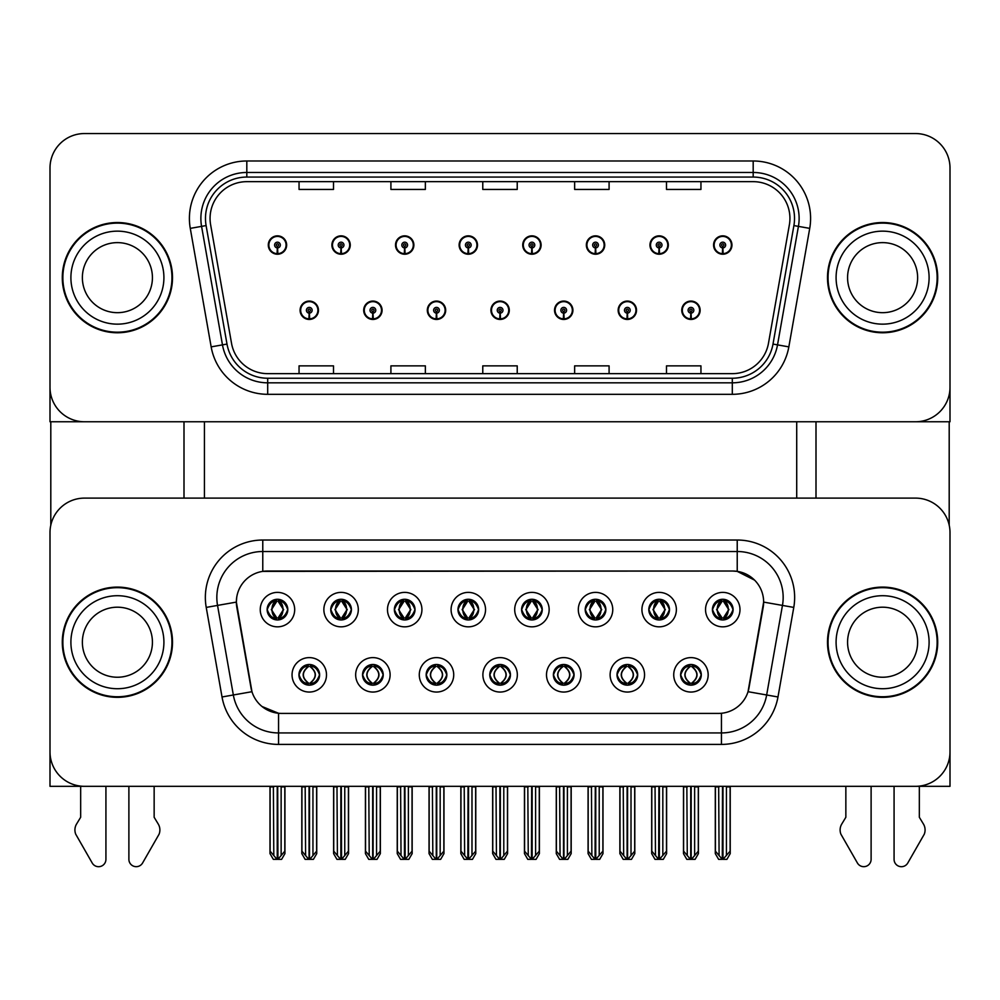 <?xml version="1.0" encoding="UTF-8"?>
<svg xmlns="http://www.w3.org/2000/svg" width="1000" height="1000" viewBox="0 0 1000 1000"><rect width="100%" height="100%" fill="white"/><g stroke="black" fill="none" stroke-linecap="round" stroke-linejoin="round"><path stroke-width="1.5" d="M267.137 609.612A10.337 10.337 0 0 0 277.462 619.95A10.337 10.337 0 0 0 287.8 609.612A10.337 10.337 0 0 0 277.462 599.275A10.337 10.337 0 0 0 267.137 609.612L267.225 609.612C269.375 615.388 272.05 618.162 275.275 617.95L274.575 619.538M260.25 609.612A17.225 17.225 0 0 0 277.462 626.838A17.225 17.225 0 0 0 294.688 609.612A17.225 17.225 0 0 0 277.462 592.388A17.225 17.225 0 0 0 260.25 609.612M426.163 674.837A10.337 10.337 0 0 0 436.5 685.163A10.337 10.337 0 0 0 446.838 674.837A10.337 10.337 0 0 0 436.5 664.5A10.337 10.337 0 0 0 426.163 674.837L426.262 674.837C428.225 680.4 430.9 683.175 434.312 683.188L435.538 683.188C428.7 677.613 428.7 672.05 435.538 666.475L434.312 666.475C430.962 666.413 428.288 669.2 426.262 674.837M419.275 674.837A17.225 17.225 0 0 0 436.5 692.05A17.225 17.225 0 0 0 453.725 674.837A17.225 17.225 0 0 0 436.5 657.613A17.225 17.225 0 0 0 419.275 674.837M362.55 674.837A10.337 10.337 0 0 0 372.887 685.163A10.337 10.337 0 0 0 383.225 674.837A10.337 10.337 0 0 0 372.887 664.5A10.337 10.337 0 0 0 362.55 674.837L362.65 674.837C364.613 680.4 367.287 683.175 370.7 683.188L371.925 683.188C365.087 677.613 365.087 672.05 371.925 666.475L370.7 666.475C367.35 666.413 364.675 669.2 362.65 674.837M355.662 674.837A17.225 17.225 0 0 0 372.887 692.05A17.225 17.225 0 0 0 390.112 674.837A17.225 17.225 0 0 0 372.887 657.613A17.225 17.225 0 0 0 355.662 674.837M617.013 674.837A10.337 10.337 0 0 0 627.337 685.163A10.337 10.337 0 0 0 637.675 674.837A10.337 10.337 0 0 0 627.337 664.5A10.337 10.337 0 0 0 617.013 674.837L617.1 674.837C619.062 680.4 621.75 683.175 625.163 683.188L626.375 683.188C619.538 677.613 619.538 672.05 626.375 666.475L625.163 666.475C621.812 666.413 619.125 669.2 617.1 674.837M610.112 674.837A17.225 17.225 0 0 0 627.337 692.05A17.225 17.225 0 0 0 644.562 674.837A17.225 17.225 0 0 0 627.337 657.613A17.225 17.225 0 0 0 610.112 674.837M521.587 609.612A10.337 10.337 0 0 0 531.925 619.95A10.337 10.337 0 0 0 542.25 609.612A10.337 10.337 0 0 0 531.925 599.275A10.337 10.337 0 0 0 521.587 609.612L521.688 609.612C523.825 615.388 526.512 618.162 529.738 617.95L529.038 619.538M514.7 609.612A17.225 17.225 0 0 0 531.925 626.838A17.225 17.225 0 0 0 549.15 609.612A17.225 17.225 0 0 0 531.925 592.388A17.225 17.225 0 0 0 514.7 609.612M648.812 609.612A10.337 10.337 0 0 0 659.15 619.95A10.337 10.337 0 0 0 669.488 609.612A10.337 10.337 0 0 0 659.15 599.275A10.337 10.337 0 0 0 648.812 609.612L648.913 609.612C651.05 615.388 653.737 618.162 656.963 617.95L656.263 619.538M641.925 609.612A17.225 17.225 0 0 0 659.15 626.838A17.225 17.225 0 0 0 676.375 609.612A17.225 17.225 0 0 0 659.15 592.388A17.225 17.225 0 0 0 641.925 609.612M298.938 674.837A10.337 10.337 0 0 0 309.275 685.163A10.337 10.337 0 0 0 319.613 674.837A10.337 10.337 0 0 0 309.275 664.5A10.337 10.337 0 0 0 298.938 674.837L299.037 674.837C301 680.4 303.675 683.175 307.087 683.188L308.312 683.188C301.475 677.613 301.475 672.05 308.312 666.475L307.087 666.475C303.738 666.413 301.05 669.2 299.037 674.837M292.05 674.837A17.225 17.225 0 0 0 309.275 692.05A17.225 17.225 0 0 0 326.5 674.837A17.225 17.225 0 0 0 309.275 657.613A17.225 17.225 0 0 0 292.05 674.837M457.975 609.612A10.337 10.337 0 0 0 468.312 619.95A10.337 10.337 0 0 0 478.638 609.612A10.337 10.337 0 0 0 468.312 599.275A10.337 10.337 0 0 0 457.975 609.612L458.075 609.612C460.213 615.388 462.887 618.162 466.125 617.95L465.412 619.538M451.087 609.612A17.225 17.225 0 0 0 468.312 626.838A17.225 17.225 0 0 0 485.538 609.612A17.225 17.225 0 0 0 468.312 592.388A17.225 17.225 0 0 0 451.087 609.612M330.75 609.612A10.337 10.337 0 0 0 341.087 619.95A10.337 10.337 0 0 0 351.413 609.612A10.337 10.337 0 0 0 341.087 599.275A10.337 10.337 0 0 0 330.75 609.612L330.85 609.612C332.987 615.388 335.662 618.162 338.9 617.95L338.188 619.538M323.862 609.612A17.225 17.225 0 0 0 341.087 626.838A17.225 17.225 0 0 0 358.3 609.612A17.225 17.225 0 0 0 341.087 592.388A17.225 17.225 0 0 0 323.862 609.612M394.363 609.612A10.337 10.337 0 0 0 404.7 619.95A10.337 10.337 0 0 0 415.025 609.612A10.337 10.337 0 0 0 404.7 599.275A10.337 10.337 0 0 0 394.363 609.612L394.462 609.612C396.6 615.388 399.275 618.162 402.512 617.95L401.8 619.538M387.475 609.612A17.225 17.225 0 0 0 404.7 626.838A17.225 17.225 0 0 0 421.925 609.612A17.225 17.225 0 0 0 404.7 592.388A17.225 17.225 0 0 0 387.475 609.612M553.387 674.837A10.337 10.337 0 0 0 563.725 685.163A10.337 10.337 0 0 0 574.062 674.837A10.337 10.337 0 0 0 563.725 664.5A10.337 10.337 0 0 0 553.387 674.837L553.488 674.837C555.45 680.4 558.138 683.175 561.55 683.188L562.762 683.188C555.925 677.613 555.925 672.05 562.762 666.475L561.55 666.475C558.2 666.413 555.513 669.2 553.488 674.837M546.5 674.837A17.225 17.225 0 0 0 563.725 692.05A17.225 17.225 0 0 0 580.95 674.837A17.225 17.225 0 0 0 563.725 657.613A17.225 17.225 0 0 0 546.5 674.837M489.775 674.837A10.337 10.337 0 0 0 500.112 685.163A10.337 10.337 0 0 0 510.45 674.837A10.337 10.337 0 0 0 500.112 664.5A10.337 10.337 0 0 0 489.775 674.837L489.875 674.837C491.838 680.4 494.525 683.175 497.925 683.188L499.15 683.188C492.312 677.613 492.312 672.05 499.15 666.475L497.925 666.475C494.575 666.413 491.9 669.2 489.875 674.837M482.887 674.837A17.225 17.225 0 0 0 500.112 692.05A17.225 17.225 0 0 0 517.337 674.837A17.225 17.225 0 0 0 500.112 657.613A17.225 17.225 0 0 0 482.887 674.837M712.425 609.612A10.337 10.337 0 0 0 722.763 619.95A10.337 10.337 0 0 0 733.1 609.612A10.337 10.337 0 0 0 722.763 599.275A10.337 10.337 0 0 0 712.425 609.612L712.525 609.612C714.663 615.388 717.35 618.162 720.575 617.95L719.875 619.538M705.537 609.612A17.225 17.225 0 0 0 722.763 626.838A17.225 17.225 0 0 0 739.987 609.612A17.225 17.225 0 0 0 722.763 592.388A17.225 17.225 0 0 0 705.537 609.612M585.2 609.612A10.337 10.337 0 0 0 595.538 619.95A10.337 10.337 0 0 0 605.875 609.612A10.337 10.337 0 0 0 595.538 599.275A10.337 10.337 0 0 0 585.2 609.612L585.3 609.612C587.438 615.388 590.125 618.162 593.35 617.95L592.65 619.538M578.312 609.612A17.225 17.225 0 0 0 595.538 626.838A17.225 17.225 0 0 0 612.762 609.612A17.225 17.225 0 0 0 595.538 592.388A17.225 17.225 0 0 0 578.312 609.612M680.625 674.837A10.337 10.337 0 0 0 690.95 685.163A10.337 10.337 0 0 0 701.287 674.837A10.337 10.337 0 0 0 690.95 664.5A10.337 10.337 0 0 0 680.625 674.837L680.713 674.837C682.675 680.4 685.362 683.175 688.775 683.188L690 683.188C683.162 677.613 683.162 672.05 690 666.475L688.775 666.475C685.425 666.413 682.738 669.2 680.713 674.837M673.725 674.837A17.225 17.225 0 0 0 690.95 692.05A17.225 17.225 0 0 0 708.175 674.837A17.225 17.225 0 0 0 690.95 657.613A17.225 17.225 0 0 0 673.725 674.837M236.363 602.038A31 31 0 0 0 236.838 607.413L251 687.788A31 31 0 0 0 281.537 713.413L718.462 713.413A31 31 0 0 0 749 687.788L763.162 607.413A31 31 0 0 0 732.638 571.025L267.362 571.025A31 31 0 0 0 236.363 602.038L236.7 597.438M50 532.562L50 786.325L950 786.325L950 532.562A34.45 34.45 0 0 0 915.55 498.113L84.45 498.113A34.45 34.45 0 0 0 50 532.562L50 751.875A34.45 34.45 0 0 0 84.45 786.325L915.55 786.325A34.45 34.45 0 0 0 950 751.875L950 532.562M204.438 421.763L204.438 498.113M796.712 421.763L796.712 498.113M490.925 310.262A9.188 9.188 0 0 0 500.112 319.45A9.188 9.188 0 0 0 509.3 310.262A9.188 9.188 0 0 0 500.112 301.075A9.188 9.188 0 0 0 490.925 310.262M554.538 310.262A9.188 9.188 0 0 0 563.725 319.45A9.188 9.188 0 0 0 572.913 310.262A9.188 9.188 0 0 0 563.725 301.075A9.188 9.188 0 0 0 554.538 310.262M427.312 310.262A9.188 9.188 0 0 0 436.5 319.45A9.188 9.188 0 0 0 445.688 310.262A9.188 9.188 0 0 0 436.5 301.075A9.188 9.188 0 0 0 427.312 310.262M363.7 310.262A9.188 9.188 0 0 0 372.887 319.45A9.188 9.188 0 0 0 382.075 310.262A9.188 9.188 0 0 0 372.887 301.075A9.188 9.188 0 0 0 363.7 310.262M300.087 310.262A9.188 9.188 0 0 0 309.275 319.45A9.188 9.188 0 0 0 318.463 310.262A9.188 9.188 0 0 0 309.275 301.075A9.188 9.188 0 0 0 300.087 310.262M618.15 310.262A9.188 9.188 0 0 0 627.337 319.45A9.188 9.188 0 0 0 636.525 310.262A9.188 9.188 0 0 0 627.337 301.075A9.188 9.188 0 0 0 618.15 310.262M649.963 245.037A9.188 9.188 0 0 0 659.15 254.225A9.188 9.188 0 0 0 668.337 245.037A9.188 9.188 0 0 0 659.15 235.85A9.188 9.188 0 0 0 649.963 245.037M586.35 245.037A9.188 9.188 0 0 0 595.538 254.225A9.188 9.188 0 0 0 604.725 245.037A9.188 9.188 0 0 0 595.538 235.85A9.188 9.188 0 0 0 586.35 245.037M522.737 245.037A9.188 9.188 0 0 0 531.925 254.225A9.188 9.188 0 0 0 541.112 245.037A9.188 9.188 0 0 0 531.925 235.85A9.188 9.188 0 0 0 522.737 245.037M459.125 245.037A9.188 9.188 0 0 0 468.312 254.225A9.188 9.188 0 0 0 477.5 245.037A9.188 9.188 0 0 0 468.312 235.85A9.188 9.188 0 0 0 459.125 245.037M395.513 245.037A9.188 9.188 0 0 0 404.7 254.225A9.188 9.188 0 0 0 413.875 245.037A9.188 9.188 0 0 0 404.7 235.85A9.188 9.188 0 0 0 395.513 245.037M331.9 245.037A9.188 9.188 0 0 0 341.087 254.225A9.188 9.188 0 0 0 350.262 245.037A9.188 9.188 0 0 0 341.087 235.85A9.188 9.188 0 0 0 331.9 245.037M268.288 245.037A9.188 9.188 0 0 0 277.462 254.225A9.188 9.188 0 0 0 286.65 245.037A9.188 9.188 0 0 0 277.462 235.85A9.188 9.188 0 0 0 268.288 245.037M681.762 310.262A9.188 9.188 0 0 0 690.95 319.45A9.188 9.188 0 0 0 700.138 310.262A9.188 9.188 0 0 0 690.95 301.075A9.188 9.188 0 0 0 681.762 310.262M713.575 245.037A9.188 9.188 0 0 0 722.763 254.225A9.188 9.188 0 0 0 731.95 245.037A9.188 9.188 0 0 0 722.763 235.85A9.188 9.188 0 0 0 713.575 245.037M950 421.763L950 167.987A34.45 34.45 0 0 0 915.55 133.55L84.45 133.55A34.45 34.45 0 0 0 50 167.987L50 421.763L950 421.763M62.287 642.225A55.113 55.113 0 0 0 117.4 697.337A55.113 55.113 0 0 0 172.512 642.225A55.113 55.113 0 0 0 117.4 587.1A55.113 55.113 0 0 0 62.287 642.225M827.487 642.225A55.113 55.113 0 0 0 882.6 697.337A55.113 55.113 0 0 0 937.712 642.225A55.113 55.113 0 0 0 882.6 587.1A55.113 55.113 0 0 0 827.487 642.225M262.775 540.025L737.225 540.025A57.413 57.413 0 0 1 793.775 607.413L777.975 696.975A57.413 57.413 0 0 1 721.438 744.412L278.562 744.412A57.413 57.413 0 0 1 222.025 696.975L206.225 607.413A57.413 57.413 0 0 1 262.775 540.025L262.775 551.512L737.225 551.512A45.925 45.925 0 0 1 782.463 605.413L766.663 694.975A45.925 45.925 0 0 1 721.438 732.938L278.562 732.938A45.925 45.925 0 0 1 233.337 694.975L217.537 605.413A45.925 45.925 0 0 1 262.775 551.512L262.775 571.375L732.638 571.025L737.225 571.375L754.55 580.112M718.462 713.413L281.537 713.413M278.562 744.412L278.562 713.275L262.013 706.5M793.775 607.413L763.637 602.1L748.037 691.7L777.975 696.975M222.025 696.975L251.962 691.7L236.363 602.1L217.537 605.413A45.925 45.925 0 0 1 216.838 597.438M749 687.788L748.812 688.775M251.188 688.775L251 687.788M915.55 498.113L84.45 498.113M62.287 277.65A55.113 55.113 0 0 0 117.4 332.762A55.113 55.113 0 0 0 172.512 277.65A55.113 55.113 0 0 0 117.4 222.537A55.113 55.113 0 0 0 62.287 277.65M827.487 277.65A55.113 55.113 0 0 0 882.6 332.762A55.113 55.113 0 0 0 937.712 277.65A55.113 55.113 0 0 0 882.6 222.537A55.113 55.113 0 0 0 827.487 277.65M210.062 218.4A36.75 36.75 0 0 1 246.812 181.663L753.188 181.663A36.75 36.75 0 0 1 789.375 224.788L768.475 343.288A36.75 36.75 0 0 1 732.3 373.65L267.7 373.65A36.75 36.75 0 0 1 231.525 343.288L210.625 224.788A36.75 36.75 0 0 1 210.062 218.4M205.475 218.4A41.337 41.337 0 0 0 206.1 225.575L227 344.075A41.337 41.337 0 0 0 267.7 378.237L732.3 378.237A41.337 41.337 0 0 0 773 344.075L793.9 225.575A41.337 41.337 0 0 0 753.188 177.062L246.812 177.062A41.337 41.337 0 0 0 205.475 218.4M190.275 228.375A57.413 57.413 0 0 1 246.812 160.987L753.188 160.987A57.413 57.413 0 0 1 809.725 228.375L788.838 346.875A57.413 57.413 0 0 1 732.3 394.312L267.7 394.312A57.413 57.413 0 0 1 211.163 346.875L190.275 228.375L201.575 226.375A45.925 45.925 0 0 1 246.812 172.475L753.188 172.475A45.925 45.925 0 0 1 798.425 226.375L777.525 344.875A45.925 45.925 0 0 1 732.3 382.825L267.7 382.825A45.925 45.925 0 0 1 222.475 344.875L201.575 226.375A45.925 45.925 0 0 1 200.875 218.4M915.55 133.55L84.45 133.55M50 167.987L50 387.312A34.45 34.45 0 0 0 84.45 421.763L915.55 421.763A34.45 34.45 0 0 0 950 387.312L950 167.987M482.775 181.663L482.775 189.438L517.225 189.438L517.225 181.663M390.913 181.663L390.913 189.438L425.363 189.438L425.363 181.663M299.05 181.663L299.05 189.438L333.5 189.438L333.5 181.663M574.637 181.663L574.637 189.438L609.087 189.438L609.087 181.663M666.5 181.663L666.5 189.438L700.95 189.438L700.95 181.663M517.225 373.65L517.225 365.863L482.775 365.863L482.775 373.65M425.363 373.65L425.363 365.863L390.913 365.863L390.913 373.65M333.5 373.65L333.5 365.863L299.05 365.863L299.05 373.65M609.087 373.65L609.087 365.863L574.637 365.863L574.637 373.65M700.95 373.65L700.95 365.863L666.5 365.863L666.5 373.65M692.738 685.013L691.912 683.188L693.138 683.188C696.488 683.25 699.175 680.462 701.188 674.812C699.225 669.262 696.538 666.475 693.138 666.475L693.838 664.912M692.738 664.65L691.912 666.475L693.138 666.475M690.337 683.188L689.475 685.062L690.337 683.188C683.075 677.613 683.075 672.05 690.337 666.488L689.475 664.6L690.337 666.475C683.325 672.05 683.325 677.613 690.337 683.188M690 666.475L689.175 664.65M691.912 666.475L692.438 664.6L691.912 666.475C698.75 672.05 698.75 677.613 691.912 683.188L692.438 685.062L691.562 683.188C698.587 677.613 698.587 672.05 691.575 666.488C698.838 672.05 698.838 677.613 691.562 683.188L691.912 683.188M686.85 786.325L687.275 855.537L690.487 859.35L691.425 859.35L698.3 851.162L698.3 786.9L694.625 786.9L694.625 855.537M691.188 786.325L691.188 859.35M690.725 859.35L690.725 786.325M683.6 786.325L683.6 851.162L687.275 855.537M687.275 786.9L683.6 786.9M718.662 786.325L719.087 855.537L722.288 859.35L722.537 786.325M722.987 786.325L722.987 859.35L730.113 851.162L730.113 786.9L726.438 786.9L726.862 786.325M715.413 786.325L715.413 851.162L719.087 855.537M719.087 786.9L715.413 786.9M726.438 855.537L726.438 786.9M720.975 619.788L721.8 617.95L720.575 617.95M720.975 599.425L721.8 601.263L720.575 601.263C717.25 601.2 714.562 603.987 712.525 609.612M733.1 609.612L733 609.612C731.012 604.05 728.325 601.275 724.95 601.263L723.725 601.263L728.938 609.612L723.725 617.95L724.95 617.95L725.65 619.538M733 609.612C730.925 615.275 728.25 618.062 724.95 617.95M721.8 617.95L716.787 609.612L722.138 601.263C715.725 601.487 715.525 616.888 722.15 617.95L716.587 609.612L721.8 601.263M723.388 601.263L723.388 601.263C729.788 601.487 730 616.888 723.375 617.95L724.237 619.837L723.388 617.95L728.737 609.612L723.388 601.263L724.25 599.388L723.375 601.263M629.125 685.013L628.3 683.188L629.525 683.188C632.875 683.25 635.562 680.462 637.575 674.812C635.612 669.262 632.925 666.475 629.525 666.475L630.225 664.912M629.125 664.65L628.3 666.475L629.525 666.475M626.725 683.188L625.862 685.062L626.725 683.188C619.462 677.613 619.462 672.05 626.725 666.488L625.862 664.6L626.725 666.475C619.7 672.05 619.7 677.613 626.725 683.188M626.375 666.475L625.562 664.65M628.3 666.475L628.825 664.6L628.3 666.475C635.138 672.05 635.138 677.613 628.3 683.188L628.825 685.062L627.95 683.188C634.975 677.613 634.975 672.05 627.962 666.488C635.225 672.05 635.225 677.613 627.95 683.188L628.3 683.188M623.237 786.325L623.663 855.537L626.875 859.35L627.812 859.35L634.688 851.162L634.688 786.9L631.013 786.9L631.013 855.537M627.575 786.325L627.575 859.35M627.112 859.35L627.112 786.325M619.987 786.325L619.987 851.162L623.663 855.537M623.663 786.9L619.987 786.9M565.5 685.013L564.688 683.188L565.913 683.188C569.263 683.25 571.95 680.462 573.962 674.812C572 669.262 569.312 666.475 565.913 666.475L566.613 664.912M565.5 664.65L564.688 666.475L565.913 666.475M563.112 683.188L562.25 685.062L563.112 683.188C555.85 677.613 555.85 672.05 563.112 666.488L562.25 664.6L563.112 666.475C556.087 672.05 556.087 677.613 563.112 683.188M562.762 666.475L561.95 664.65M564.688 666.475L565.212 664.6L564.338 666.475C571.613 672.05 571.613 677.613 564.338 683.188L565.2 685.062L564.35 683.188C571.362 677.613 571.362 672.05 564.35 666.488L564.688 666.475C571.525 672.05 571.525 677.613 564.688 683.188L564.688 683.188M559.625 786.325L560.05 855.537L563.263 859.35L564.2 859.35L571.075 851.162L571.075 786.9L567.4 786.9L567.4 855.537M563.962 786.325L563.962 859.35M563.5 859.35L563.5 786.325M556.375 786.325L556.375 851.162L560.05 855.537M560.05 786.9L556.375 786.9M501.887 685.013L501.075 683.188L502.3 683.188C505.65 683.25 508.338 680.462 510.35 674.812C508.387 669.262 505.7 666.475 502.3 666.475L503 664.912M501.887 664.65L501.075 666.475L502.3 666.475M499.487 683.188L498.638 685.062L499.5 683.188C492.238 677.613 492.238 672.05 499.5 666.488L498.638 664.6L499.5 666.475C492.475 672.05 492.475 677.613 499.487 683.188M499.15 666.475L498.338 664.65M501.075 666.475C507.912 672.05 507.912 677.613 501.075 683.188L500.737 683.188C507.75 677.613 507.75 672.05 500.737 666.488L501.6 664.6M501.075 683.188L501.6 685.062M496.012 786.325L496.438 855.537L499.65 859.35L500.588 859.35L507.463 851.162L507.463 786.9L503.787 786.9L503.787 855.537M500.35 786.325L500.35 859.35M499.888 859.35L499.888 786.325M492.762 786.325L492.762 851.162L496.438 855.537M496.438 786.9L492.762 786.9M655.05 786.325L655.475 855.537L658.675 859.35L658.913 786.325M659.375 786.325L659.375 859.35L666.5 851.162L666.5 786.9L662.825 786.9L663.25 786.325M651.8 786.325L651.8 851.162L655.475 855.537M655.475 786.9L651.8 786.9M662.825 855.537L662.825 786.9M657.362 619.788L658.188 617.95L656.963 617.95M657.362 599.425L658.188 601.263L656.963 601.263C653.637 601.2 650.95 603.987 648.913 609.612M669.488 609.612L669.388 609.612C667.4 604.05 664.712 601.275 661.338 601.263L660.113 601.263L665.325 609.612L660.113 617.95L661.338 617.95L662.038 619.538M669.388 609.612C667.312 615.275 664.638 618.062 661.338 617.95M658.188 617.95L653.175 609.612L658.525 601.263L657.663 599.388L658.538 601.263C652.113 601.487 651.912 616.888 658.538 617.95L657.675 619.837L658.525 617.95L652.975 609.612L658.188 601.263M659.775 601.263L659.775 601.263C666.175 601.487 666.388 616.888 659.762 617.95L660.625 619.837L659.775 617.95L665.113 609.612L659.775 601.263L660.638 599.388L659.762 601.263M591.438 786.325L591.862 855.537L595.062 859.35L595.3 786.325M595.763 786.325L595.763 859.35L602.888 851.162L602.888 786.9L599.212 786.9L599.637 786.325M588.188 786.325L588.188 851.162L591.862 855.537M591.862 786.9L588.188 786.9M599.212 855.537L599.212 786.9M593.75 619.788L594.575 617.95L593.35 617.95M593.75 599.425L594.575 601.263L593.35 601.263C590.025 601.2 587.337 603.987 585.3 609.612M605.875 609.612L605.775 609.612C603.787 604.05 601.1 601.275 597.725 601.263L596.5 601.263L601.712 609.612L596.5 617.95L597.725 617.95L598.425 619.538M605.775 609.612C603.7 615.275 601.025 618.062 597.725 617.95M594.575 617.95L589.562 609.612L594.913 601.263C588.5 601.487 588.3 616.888 594.925 617.95L589.362 609.612L594.575 601.263M596.163 601.263L597.013 599.388L596.15 601.263C602.562 601.487 602.775 616.888 596.15 617.95L597.013 619.837L596.163 617.95L601.5 609.612L596.163 601.263M527.825 786.325L528.25 855.537L531.45 859.35L531.688 786.325M532.15 786.325L532.15 859.35L539.275 851.162L539.275 786.9L535.6 786.9L536.025 786.325M524.575 786.325L524.575 851.162L528.25 855.537M528.25 786.9L524.575 786.9M535.6 855.537L535.6 786.9M530.138 619.788L530.962 617.95L529.738 617.95M530.138 599.425L530.962 601.263L529.738 601.263C526.413 601.2 523.725 603.987 521.688 609.612M542.25 609.612L542.163 609.612C540.175 604.05 537.487 601.275 534.113 601.263L532.888 601.263L538.1 609.612L532.888 617.95L534.113 617.95L534.812 619.538M542.163 609.612C540.087 615.275 537.413 618.062 534.113 617.95M530.962 617.95L525.95 609.612L531.3 601.263C524.888 601.487 524.688 616.888 531.3 617.95L525.75 609.612L530.962 601.263M532.55 601.263L532.55 601.263C538.95 601.487 539.163 616.888 532.537 617.95L533.4 619.837L532.55 617.95L537.888 609.612L532.55 601.263L533.4 599.388L532.537 601.263M464.212 786.325L464.637 855.537L467.837 859.35L468.075 786.325M468.537 786.325L468.537 859.35L475.662 851.162L475.662 786.9L471.987 786.9L472.413 786.325M460.962 786.325L460.962 851.162L464.637 855.537M464.637 786.9L460.962 786.9M471.987 855.537L471.987 786.9M466.525 619.788L467.35 617.95L466.125 617.95M466.525 599.425L467.35 601.263L466.125 601.263C462.788 601.2 460.112 603.987 458.075 609.612M478.638 609.612L478.55 609.612C476.55 604.05 473.875 601.275 470.5 601.263L469.275 601.263L474.487 609.612L469.275 617.95L470.5 617.95L471.2 619.538M478.55 609.612C476.475 615.275 473.787 618.062 470.5 617.95M467.35 617.95L462.337 609.612L467.688 601.263C461.275 601.487 461.075 616.888 467.688 617.95L462.137 609.612L467.35 601.263M468.938 601.263L468.938 601.263C475.337 601.487 475.538 616.888 468.925 617.95L469.787 619.837L468.938 617.95L474.275 609.612L468.938 601.263L469.787 599.388L468.925 601.263M690.825 313.125L690.575 318.863A8.612 8.612 0 0 1 682.337 310.262A8.612 8.612 0 0 1 690.95 301.65A8.612 8.612 0 0 1 699.562 310.262A8.612 8.612 0 0 1 691.325 318.863L691.075 313.125A2.875 2.875 0 0 0 693.825 310.262A2.875 2.875 0 0 0 690.95 307.387A2.875 2.875 0 0 0 688.088 310.262A2.875 2.875 0 0 0 690.825 313.125L690.9 311.413A1.15 1.15 0 0 1 689.8 310.262A1.15 1.15 0 0 1 690.95 309.113A1.15 1.15 0 0 1 692.1 310.262A1.15 1.15 0 0 1 691 311.413L691.075 313.125M698.413 786.325L698.413 853.612L695.1 859.35L691.425 859.35M683.487 786.325L683.487 853.612L686.8 859.35L690.487 859.35M722.638 247.913L722.387 253.65A8.612 8.612 0 0 1 714.15 245.037A8.612 8.612 0 0 1 722.763 236.425A8.612 8.612 0 0 1 731.375 245.037A8.612 8.612 0 0 1 723.138 253.65L722.887 247.913A2.875 2.875 0 0 0 725.638 245.037A2.875 2.875 0 0 0 722.763 242.175A2.875 2.875 0 0 0 719.887 245.037A2.875 2.875 0 0 0 722.638 247.913L722.712 246.188A1.15 1.15 0 0 1 721.612 245.037A1.15 1.15 0 0 1 722.763 243.888A1.15 1.15 0 0 1 723.913 245.037A1.15 1.15 0 0 1 722.812 246.188L722.887 247.913M730.225 786.325L730.225 853.612L726.912 859.35L723.238 859.35M715.3 786.325L715.3 853.612L718.612 859.35L722.288 859.35M50.8 421.763L50.8 525.163M184 421.763L184 498.113M816 421.763L816 498.113M949.2 421.763L949.2 525.163M627.212 313.125L626.962 318.863A8.612 8.612 0 0 1 618.725 310.262A8.612 8.612 0 0 1 627.337 301.65A8.612 8.612 0 0 1 635.95 310.262A8.612 8.612 0 0 1 627.712 318.863L627.463 313.125A2.875 2.875 0 0 0 630.212 310.262A2.875 2.875 0 0 0 627.337 307.387A2.875 2.875 0 0 0 624.475 310.262A2.875 2.875 0 0 0 627.212 313.125L627.288 311.413A1.15 1.15 0 0 1 626.188 310.262A1.15 1.15 0 0 1 627.337 309.113A1.15 1.15 0 0 1 628.488 310.262A1.15 1.15 0 0 1 627.388 311.413L627.463 313.125M634.8 786.325L634.8 853.612L631.487 859.35L627.812 859.35M619.875 786.325L619.875 853.612L623.188 859.35L626.875 859.35M563.6 313.125L563.35 318.863A8.612 8.612 0 0 1 555.112 310.262A8.612 8.612 0 0 1 563.725 301.65A8.612 8.612 0 0 1 572.337 310.262A8.612 8.612 0 0 1 564.1 318.863L563.85 313.125A2.875 2.875 0 0 0 566.6 310.262A2.875 2.875 0 0 0 563.725 307.387A2.875 2.875 0 0 0 560.862 310.262A2.875 2.875 0 0 0 563.6 313.125L563.675 311.413A1.15 1.15 0 0 1 562.575 310.262A1.15 1.15 0 0 1 563.725 309.113A1.15 1.15 0 0 1 564.875 310.262A1.15 1.15 0 0 1 563.775 311.413L563.85 313.125M571.188 786.325L571.188 853.612L567.875 859.35L564.2 859.35M556.263 786.325L556.263 853.612L559.575 859.35L563.263 859.35M499.988 313.125L499.738 318.863A8.612 8.612 0 0 1 491.5 310.262A8.612 8.612 0 0 1 500.112 301.65A8.612 8.612 0 0 1 508.725 310.262A8.612 8.612 0 0 1 500.487 318.863L500.238 313.125A2.875 2.875 0 0 0 502.987 310.262A2.875 2.875 0 0 0 500.112 307.387A2.875 2.875 0 0 0 497.25 310.262A2.875 2.875 0 0 0 499.988 313.125L500.062 311.413A1.15 1.15 0 0 1 498.963 310.262A1.15 1.15 0 0 1 500.112 309.113A1.15 1.15 0 0 1 501.262 310.262A1.15 1.15 0 0 1 500.163 311.413L500.238 313.125M507.575 786.325L507.575 853.612L504.263 859.35L500.588 859.35M492.65 786.325L492.65 853.612L495.962 859.35L499.65 859.35M659.025 247.913L658.775 253.65A8.612 8.612 0 0 1 650.537 245.037A8.612 8.612 0 0 1 659.15 236.425A8.612 8.612 0 0 1 667.763 245.037A8.612 8.612 0 0 1 659.525 253.65L659.275 247.913A2.875 2.875 0 0 0 662.013 245.037A2.875 2.875 0 0 0 659.15 242.175A2.875 2.875 0 0 0 656.275 245.037A2.875 2.875 0 0 0 659.025 247.913L659.1 246.188A1.15 1.15 0 0 1 658 245.037A1.15 1.15 0 0 1 659.15 243.888A1.15 1.15 0 0 1 660.3 245.037A1.15 1.15 0 0 1 659.2 246.188L659.275 247.913M666.612 786.325L666.612 853.612L663.3 859.35L659.613 859.35M651.688 786.325L651.688 853.612L655 859.35L658.675 859.35M595.413 247.913L595.163 253.65A8.612 8.612 0 0 1 586.925 245.037A8.612 8.612 0 0 1 595.538 236.425A8.612 8.612 0 0 1 604.15 245.037A8.612 8.612 0 0 1 595.913 253.65L595.662 247.913A2.875 2.875 0 0 0 598.4 245.037A2.875 2.875 0 0 0 595.538 242.175A2.875 2.875 0 0 0 592.663 245.037A2.875 2.875 0 0 0 595.413 247.913L595.487 246.188A1.15 1.15 0 0 1 594.388 245.037A1.15 1.15 0 0 1 595.538 243.888A1.15 1.15 0 0 1 596.688 245.037A1.15 1.15 0 0 1 595.588 246.188L595.662 247.913M603 786.325L603 853.612L599.688 859.35L596 859.35M588.075 786.325L588.075 853.612L591.388 859.35L595.062 859.35M531.8 247.913L531.55 253.65A8.612 8.612 0 0 1 523.312 245.037A8.612 8.612 0 0 1 531.925 236.425A8.612 8.612 0 0 1 540.538 245.037A8.612 8.612 0 0 1 532.3 253.65L532.05 247.913A2.875 2.875 0 0 0 534.788 245.037A2.875 2.875 0 0 0 531.925 242.175A2.875 2.875 0 0 0 529.05 245.037A2.875 2.875 0 0 0 531.8 247.913L531.875 246.188A1.15 1.15 0 0 1 530.775 245.037A1.15 1.15 0 0 1 531.925 243.888A1.15 1.15 0 0 1 533.075 245.037A1.15 1.15 0 0 1 531.975 246.188L532.05 247.913M539.388 786.325L539.388 853.612L536.075 859.35L532.388 859.35M524.462 786.325L524.462 853.612L527.775 859.35L531.45 859.35M468.188 247.913L467.938 253.65A8.612 8.612 0 0 1 459.7 245.037A8.612 8.612 0 0 1 468.312 236.425A8.612 8.612 0 0 1 476.925 245.037A8.612 8.612 0 0 1 468.688 253.65L468.438 247.913A2.875 2.875 0 0 0 471.175 245.037A2.875 2.875 0 0 0 468.312 242.175A2.875 2.875 0 0 0 465.438 245.037A2.875 2.875 0 0 0 468.188 247.913L468.263 246.188A1.15 1.15 0 0 1 467.163 245.037A1.15 1.15 0 0 1 468.312 243.888A1.15 1.15 0 0 1 469.462 245.037A1.15 1.15 0 0 1 468.363 246.188L468.438 247.913M475.775 786.325L475.775 853.612L472.463 859.35L468.775 859.35M460.85 786.325L460.85 853.612L464.162 859.35L467.837 859.35M128.887 786.325L128.887 859.375A7.338 7.338 0 0 0 142.562 863.037L159.062 834.237A11.487 11.487 0 0 0 158.225 824.013L154.15 817.275L154.15 786.325M80.662 786.325L80.662 817.275L76.575 824.013A11.487 11.487 0 0 0 75.75 834.237L92.238 863.037A7.338 7.338 0 0 0 105.925 859.375L105.925 786.325M894.075 786.325L894.075 859.375A7.338 7.338 0 0 0 907.763 863.037L924.25 834.237A11.487 11.487 0 0 0 923.425 824.013L919.338 817.275L919.338 786.325M845.85 786.325L845.85 817.275L841.775 824.013A11.487 11.487 0 0 0 840.938 834.237L857.438 863.037A7.338 7.338 0 0 0 871.112 859.375L871.112 786.325M152.425 642.225A35.025 35.025 0 0 0 117.4 607.2A35.025 35.025 0 0 0 82.375 642.225A35.025 35.025 0 0 0 117.4 677.237A35.025 35.025 0 0 0 152.425 642.225A35.025 35.025 0 0 1 117.4 677.237A35.025 35.025 0 0 1 82.375 642.225M62.862 642.225A54.538 54.538 0 0 1 117.4 587.675A54.538 54.538 0 0 1 171.95 642.225A54.538 54.538 0 0 1 117.4 696.762A54.538 54.538 0 0 1 62.862 642.225M917.625 277.65A35.025 35.025 0 0 0 882.6 242.625A35.025 35.025 0 0 0 847.575 277.65A35.025 35.025 0 0 0 882.6 312.675A35.025 35.025 0 0 0 917.625 277.65A35.025 35.025 0 0 1 882.6 312.675A35.025 35.025 0 0 1 847.575 277.65M828.05 277.65A54.538 54.538 0 0 1 882.6 223.113A54.538 54.538 0 0 1 937.138 277.65A54.538 54.538 0 0 1 882.6 332.188A54.538 54.538 0 0 1 828.05 277.65M917.625 642.225A35.025 35.025 0 0 0 882.6 607.2A35.025 35.025 0 0 0 847.575 642.225A35.025 35.025 0 0 0 882.6 677.237A35.025 35.025 0 0 0 917.625 642.225A35.025 35.025 0 0 1 882.6 677.237A35.025 35.025 0 0 1 847.575 642.225M828.05 642.225A54.538 54.538 0 0 1 882.6 587.675A54.538 54.538 0 0 1 937.138 642.225A54.538 54.538 0 0 1 882.6 696.762A54.538 54.538 0 0 1 828.05 642.225M152.425 277.65A35.025 35.025 0 0 0 117.4 242.625A35.025 35.025 0 0 0 82.375 277.65A35.025 35.025 0 0 0 117.4 312.675A35.025 35.025 0 0 0 152.425 277.65A35.025 35.025 0 0 1 117.4 312.675A35.025 35.025 0 0 1 82.375 277.65M62.862 277.65A54.538 54.538 0 0 1 117.4 223.113A54.538 54.538 0 0 1 171.95 277.65A54.538 54.538 0 0 1 117.4 332.188A54.538 54.538 0 0 1 62.862 277.65M436.375 313.125L436.125 318.863A8.612 8.612 0 0 1 427.887 310.262A8.612 8.612 0 0 1 436.5 301.65A8.612 8.612 0 0 1 445.112 310.262A8.612 8.612 0 0 1 436.875 318.863L436.625 313.125A2.875 2.875 0 0 0 439.375 310.262A2.875 2.875 0 0 0 436.5 307.387A2.875 2.875 0 0 0 433.625 310.262A2.875 2.875 0 0 0 436.375 313.125L436.45 311.413A1.15 1.15 0 0 1 435.35 310.262A1.15 1.15 0 0 1 436.5 309.113A1.15 1.15 0 0 1 437.65 310.262A1.15 1.15 0 0 1 436.55 311.413L436.625 313.125M443.963 786.325L443.963 853.612L440.65 859.35L436.975 859.35L443.85 851.162L443.85 786.9L440.175 786.9L440.175 855.537M429.038 786.325L429.038 853.612L432.35 859.35L436.975 859.35M372.762 313.125L372.512 318.863A8.612 8.612 0 0 1 364.275 310.262A8.612 8.612 0 0 1 372.887 301.65A8.612 8.612 0 0 1 381.5 310.262A8.612 8.612 0 0 1 373.263 318.863L373.013 313.125A2.875 2.875 0 0 0 375.763 310.262A2.875 2.875 0 0 0 372.887 307.387A2.875 2.875 0 0 0 370.012 310.262A2.875 2.875 0 0 0 372.762 313.125L372.837 311.413A1.15 1.15 0 0 1 371.737 310.262A1.15 1.15 0 0 1 372.887 309.113A1.15 1.15 0 0 1 374.038 310.262A1.15 1.15 0 0 1 372.938 311.413L373.013 313.125M380.35 786.325L380.35 853.612L377.038 859.35L373.363 859.35L380.238 851.162L380.238 786.9L376.562 786.9L376.562 855.537M365.425 786.325L365.425 853.612L368.738 859.35L373.363 859.35M309.15 313.125L308.9 318.863A8.612 8.612 0 0 1 300.663 310.262A8.612 8.612 0 0 1 309.275 301.65A8.612 8.612 0 0 1 317.887 310.262A8.612 8.612 0 0 1 309.65 318.863L309.4 313.125A2.875 2.875 0 0 0 312.15 310.262A2.875 2.875 0 0 0 309.275 307.387A2.875 2.875 0 0 0 306.4 310.262A2.875 2.875 0 0 0 309.15 313.125L309.225 311.413A1.15 1.15 0 0 1 308.125 310.262A1.15 1.15 0 0 1 309.275 309.113A1.15 1.15 0 0 1 310.425 310.262A1.15 1.15 0 0 1 309.325 311.413L309.4 313.125M316.737 786.325L316.737 853.612L313.425 859.35L309.75 859.35L316.625 851.162L316.625 786.9L312.95 786.9L312.95 855.537M301.812 786.325L301.812 853.612L305.125 859.35L309.75 859.35M438.275 685.013L437.463 683.188L438.688 683.188C442.038 683.25 444.725 680.462 446.737 674.812C444.775 669.262 442.088 666.475 438.688 666.475L439.387 664.912M438.275 664.65L437.463 666.475L438.688 666.475M435.875 683.188L435.025 685.062L435.887 683.188C428.625 677.613 428.625 672.05 435.887 666.488L435.025 664.6L435.887 666.475C428.862 672.05 428.862 677.613 435.875 683.188M435.538 666.475L434.725 664.65M437.463 666.475L437.987 664.6L437.463 666.475C444.3 672.05 444.3 677.613 437.463 683.188L437.987 685.062L437.113 683.188C444.137 677.613 444.137 672.05 437.125 666.488C444.375 672.05 444.375 677.613 437.113 683.188L437.463 683.188M436.737 786.325L436.737 859.35M432.4 786.325L432.825 855.537L436.025 859.35M436.275 859.35L436.275 786.325M429.15 786.325L429.15 851.162L432.825 855.537M432.825 786.9L429.15 786.9M374.663 685.013L373.85 683.188L375.075 683.188C378.425 683.25 381.112 680.462 383.125 674.812C381.163 669.262 378.475 666.475 375.075 666.475L375.775 664.912M374.663 664.65L373.85 666.475L375.075 666.475M372.262 683.188L371.413 685.062L372.275 683.188C365.012 677.613 365.012 672.05 372.275 666.488L371.413 664.6L372.275 666.475C365.25 672.05 365.25 677.613 372.262 683.188M371.925 666.475L371.112 664.65M373.85 666.475L374.375 664.6L373.85 666.475C380.688 672.05 380.688 677.613 373.85 683.188L374.375 685.062L373.5 683.188C380.525 677.613 380.525 672.05 373.512 666.488C380.763 672.05 380.763 677.613 373.5 683.188L373.85 683.188M373.113 786.325L373.113 859.35M368.787 786.325L369.212 855.537L372.413 859.35M372.663 859.35L372.663 786.325M365.538 786.325L365.538 851.162L369.212 855.537M369.212 786.9L365.538 786.9M311.05 685.013L310.238 683.188L311.462 683.188C314.812 683.25 317.5 680.462 319.513 674.812C317.55 669.262 314.862 666.475 311.462 666.475L312.162 664.912M311.05 664.65L310.238 666.475L311.462 666.475M308.65 683.188L307.8 685.062L308.663 683.188C301.4 677.613 301.4 672.05 308.663 666.488L307.8 664.6L308.65 666.475C301.637 672.05 301.637 677.613 308.65 683.188M308.312 666.475L307.5 664.65M310.238 666.475L310.763 664.6L310.238 666.475C317.075 672.05 317.075 677.613 310.238 683.188L310.763 685.062L309.887 683.188C316.913 677.613 316.913 672.05 309.9 666.488C317.15 672.05 317.15 677.613 309.887 683.188L310.238 683.188M309.5 786.325L309.5 859.35M305.175 786.325L305.6 855.537L308.8 859.35M309.05 859.35L309.05 786.325M301.925 786.325L301.925 851.162L305.6 855.537M305.6 786.9L301.925 786.9M404.575 247.913L404.325 253.65A8.612 8.612 0 0 1 396.087 245.037A8.612 8.612 0 0 1 404.7 236.425A8.612 8.612 0 0 1 413.312 245.037A8.612 8.612 0 0 1 405.075 253.65L404.825 247.913A2.875 2.875 0 0 0 407.562 245.037A2.875 2.875 0 0 0 404.7 242.175A2.875 2.875 0 0 0 401.825 245.037A2.875 2.875 0 0 0 404.575 247.913L404.65 246.188A1.15 1.15 0 0 1 403.55 245.037A1.15 1.15 0 0 1 404.7 243.888A1.15 1.15 0 0 1 405.838 245.037A1.15 1.15 0 0 1 404.75 246.188L404.825 247.913M412.163 786.325L412.163 853.612L408.85 859.35L405.163 859.35L412.05 851.162L412.05 786.9L408.375 786.9L408.8 786.325M397.238 786.325L397.238 853.612L400.55 859.35L404.462 859.35L404.462 786.325M340.962 247.913L340.712 253.65A8.612 8.612 0 0 1 332.475 245.037A8.612 8.612 0 0 1 341.087 236.425A8.612 8.612 0 0 1 349.7 245.037A8.612 8.612 0 0 1 341.463 253.65L341.213 247.913A2.875 2.875 0 0 0 343.95 245.037A2.875 2.875 0 0 0 341.087 242.175A2.875 2.875 0 0 0 338.212 245.037A2.875 2.875 0 0 0 340.962 247.913L341.037 246.188A1.15 1.15 0 0 1 339.938 245.037A1.15 1.15 0 0 1 341.087 243.888A1.15 1.15 0 0 1 342.225 245.037A1.15 1.15 0 0 1 341.138 246.188L341.213 247.913M348.55 786.325L348.55 853.612L345.225 859.35L341.55 859.35L348.425 851.162L348.425 786.9L344.762 786.9L345.175 786.325M333.612 786.325L333.612 853.612L336.938 859.35L340.85 859.35L340.85 786.325M277.337 247.913L277.087 253.65A8.612 8.612 0 0 1 268.863 245.037A8.612 8.612 0 0 1 277.462 236.425A8.612 8.612 0 0 1 286.075 245.037A8.612 8.612 0 0 1 277.85 253.65L277.6 247.913A2.875 2.875 0 0 0 280.338 245.037A2.875 2.875 0 0 0 277.462 242.175A2.875 2.875 0 0 0 274.6 245.037A2.875 2.875 0 0 0 277.337 247.913L277.413 246.188A1.15 1.15 0 0 1 276.325 245.037A1.15 1.15 0 0 1 277.462 243.888A1.15 1.15 0 0 1 278.612 245.037A1.15 1.15 0 0 1 277.525 246.188L277.6 247.913M284.938 786.325L284.938 853.612L281.613 859.35L277.938 859.35L284.812 851.162L284.812 786.9L281.137 786.9L281.562 786.325M270 786.325L270 853.612L273.325 859.35L277.238 859.35L277.238 786.325M404.925 786.325L405.163 859.35M400.6 786.325L401.025 855.537L404.225 859.35M397.35 786.325L397.35 851.162L401.025 855.537M401.025 786.9L397.35 786.9M408.375 855.537L408.375 786.9M402.912 619.788L403.725 617.95L402.512 617.95M402.912 599.425L403.725 601.263L402.512 601.263C399.175 601.2 396.5 603.987 394.462 609.612M415.025 609.612L414.938 609.612C412.938 604.05 410.262 601.275 406.887 601.263L405.662 601.263L410.875 609.612L405.662 617.95L406.887 617.95L407.587 619.538M414.938 609.612C412.863 615.275 410.175 618.062 406.887 617.95M403.725 617.95L398.725 609.612L404.075 601.263C397.663 601.487 397.463 616.888 404.075 617.95L398.525 609.612L403.725 601.263M405.325 601.263L405.325 601.263C411.725 601.487 411.925 616.888 405.312 617.95L406.175 619.837L405.325 617.95L410.662 609.612L405.325 601.263L406.175 599.388L405.312 601.263M341.312 786.325L341.55 859.35M336.987 786.325L337.413 855.537L340.613 859.35M333.738 786.325L333.738 851.162L337.413 855.537M337.413 786.9L333.738 786.9M344.762 855.537L344.762 786.9M339.3 619.788L340.112 617.95L338.9 617.95M339.3 599.425L340.112 601.263L338.9 601.263C335.562 601.2 332.887 603.987 330.85 609.612M351.413 609.612L351.325 609.612C349.325 604.05 346.65 601.275 343.275 601.263L342.05 601.263L347.262 609.612L342.05 617.95L343.275 617.95L343.975 619.538M351.325 609.612C349.25 615.275 346.562 618.062 343.275 617.95M340.112 617.95L335.112 609.612L340.462 601.263C334.05 601.487 333.85 616.888 340.462 617.95L334.913 609.612L340.112 601.263M341.712 601.263L341.712 601.263C348.113 601.487 348.312 616.888 341.7 617.95L342.562 619.837L341.712 617.95L347.05 609.612L341.712 601.263L342.562 599.388L341.7 601.263M277.7 786.325L277.938 859.35M273.375 786.325L273.8 855.537L277 859.35M270.125 786.325L270.125 851.162L273.8 855.537M273.8 786.9L270.125 786.9M281.137 855.537L281.137 786.9M275.688 619.788L276.5 617.95L275.275 617.95M275.688 599.425L276.5 601.263L275.275 601.263C271.95 601.2 269.275 603.987 267.225 609.612M287.8 609.612L287.712 609.612C285.712 604.05 283.038 601.275 279.662 601.263L278.438 601.263L283.637 609.612L278.438 617.95L279.662 617.95L280.363 619.538M287.712 609.612C285.637 615.275 282.95 618.062 279.662 617.95M276.5 617.95L271.5 609.612L276.85 601.263C270.438 601.487 270.238 616.888 276.85 617.95L271.3 609.612L276.5 601.263M278.087 601.263L278.087 601.263C284.5 601.487 284.7 616.888 278.087 617.95L278.95 619.837L278.087 617.95L283.438 609.612L278.087 601.263L278.95 599.388L278.087 601.263M737.225 540.025L737.225 571.375M721.438 713.275L721.438 744.412M206.225 607.413L217.537 605.413M753.188 160.987L753.188 177.062M201.575 226.375L206.1 225.575M267.7 394.312L267.7 378.237M732.3 378.237L732.3 394.312M773 344.075L788.838 346.875M211.163 346.875L227 344.075M793.9 225.575L809.725 228.375M246.812 160.987L246.812 177.062M688.775 683.188L688.062 684.75M689.175 685.013L690 683.188M688.775 666.475L688.062 664.912M693.138 683.188L693.838 684.75M720.575 601.263L719.875 599.688M724.95 601.263L725.65 599.688M724.538 599.425L723.725 601.263M724.538 619.788L723.725 617.95M721.275 619.837L722.138 617.95L721.287 619.837M721.275 599.388L722.138 601.263L721.287 599.388M625.163 683.188L624.45 684.75M625.562 685.013L626.375 683.188M625.163 666.475L624.45 664.912M629.525 683.188L630.225 684.75M561.55 683.188L560.837 684.75M561.95 685.013L562.762 683.188M561.55 666.475L560.837 664.912M565.913 683.188L566.613 684.75M497.925 683.188L497.225 684.75M498.338 685.013L499.15 683.188M497.925 666.475L497.225 664.912M502.3 683.188L503 684.75M656.963 601.263L656.263 599.688M661.338 601.263L662.038 599.688M660.925 599.425L660.113 601.263M660.925 619.788L660.113 617.95M593.35 601.263L592.65 599.688M597.725 601.263L598.425 599.688M597.312 599.425L596.5 601.263M597.312 619.788L596.5 617.95M594.05 619.837L594.913 617.95L594.062 619.837M594.05 599.388L594.913 601.263L594.062 599.388M529.738 601.263L529.038 599.688M534.113 601.263L534.812 599.688M533.7 599.425L532.888 601.263M533.7 619.788L532.888 617.95M530.438 619.837L531.3 617.95L530.45 619.837M530.438 599.388L531.3 601.263L530.45 599.388M466.125 601.263L465.412 599.688M470.5 601.263L471.2 599.688M470.087 599.425L469.275 601.263M470.087 619.788L469.275 617.95M466.825 619.837L467.688 617.95L466.838 619.837M466.825 599.388L467.688 601.263L466.838 599.388M690.575 318.863A8.612 8.612 0 0 1 682.337 310.262M722.387 253.65A8.612 8.612 0 0 1 714.15 245.037M626.962 318.863A8.612 8.612 0 0 1 618.725 310.262M563.35 318.863A8.612 8.612 0 0 1 555.112 310.262M499.738 318.863A8.612 8.612 0 0 1 491.5 310.262M658.775 253.65A8.612 8.612 0 0 1 650.537 245.037M595.163 253.65A8.612 8.612 0 0 1 586.925 245.037M531.55 253.65A8.612 8.612 0 0 1 523.312 245.037M467.938 253.65A8.612 8.612 0 0 1 459.7 245.037M70.9 642.225A46.5 46.5 0 0 1 117.4 595.712A46.5 46.5 0 0 1 163.912 642.225A46.5 46.5 0 0 1 117.4 688.725A46.5 46.5 0 0 1 70.9 642.225M836.087 277.65A46.5 46.5 0 0 1 882.6 231.15A46.5 46.5 0 0 1 929.1 277.65A46.5 46.5 0 0 1 882.6 324.15A46.5 46.5 0 0 1 836.087 277.65M836.087 642.225A46.5 46.5 0 0 1 882.6 595.712A46.5 46.5 0 0 1 929.1 642.225A46.5 46.5 0 0 1 882.6 688.725A46.5 46.5 0 0 1 836.087 642.225M70.9 277.65A46.5 46.5 0 0 1 117.4 231.15A46.5 46.5 0 0 1 163.912 277.65A46.5 46.5 0 0 1 117.4 324.15A46.5 46.5 0 0 1 70.9 277.65M436.125 318.863A8.612 8.612 0 0 1 427.887 310.262M372.512 318.863A8.612 8.612 0 0 1 364.275 310.262M308.9 318.863A8.612 8.612 0 0 1 300.663 310.262M434.312 683.188L433.612 684.75M434.725 685.013L435.538 683.188M434.312 666.475L433.612 664.912M438.688 683.188L439.387 684.75M370.7 683.188L370 684.75M371.112 685.013L371.925 683.188M370.7 666.475L370 664.912M375.075 683.188L375.775 684.75M307.087 683.188L306.388 684.75M307.5 685.013L308.312 683.188M307.087 666.475L306.388 664.912M311.462 683.188L312.162 684.75M404.325 253.65A8.612 8.612 0 0 1 396.087 245.037M340.712 253.65A8.612 8.612 0 0 1 332.475 245.037M277.087 253.65A8.612 8.612 0 0 1 268.863 245.037M402.512 601.263L401.8 599.688M406.887 601.263L407.587 599.688M406.475 599.425L405.662 601.263M406.475 619.788L405.662 617.95M403.212 619.837L404.075 617.95L403.225 619.837M403.212 599.388L404.075 601.263L403.225 599.388M338.9 601.263L338.188 599.688M343.275 601.263L343.975 599.688M342.863 599.425L342.05 601.263M342.863 619.788L342.05 617.95M339.6 619.837L340.462 617.95L339.6 619.837M339.6 599.388L340.462 601.263L339.6 599.388M275.275 601.263L274.575 599.688M279.662 601.263L280.363 599.688M279.25 599.425L278.438 601.263M279.25 619.788L278.438 617.95M275.988 619.837L276.85 617.95L275.988 619.837M275.988 599.388L276.85 601.263L275.988 599.388M501.587 664.6L500.725 666.475C507.987 672.05 507.987 677.613 500.725 683.188L501.587 685.062"/></g></svg>
